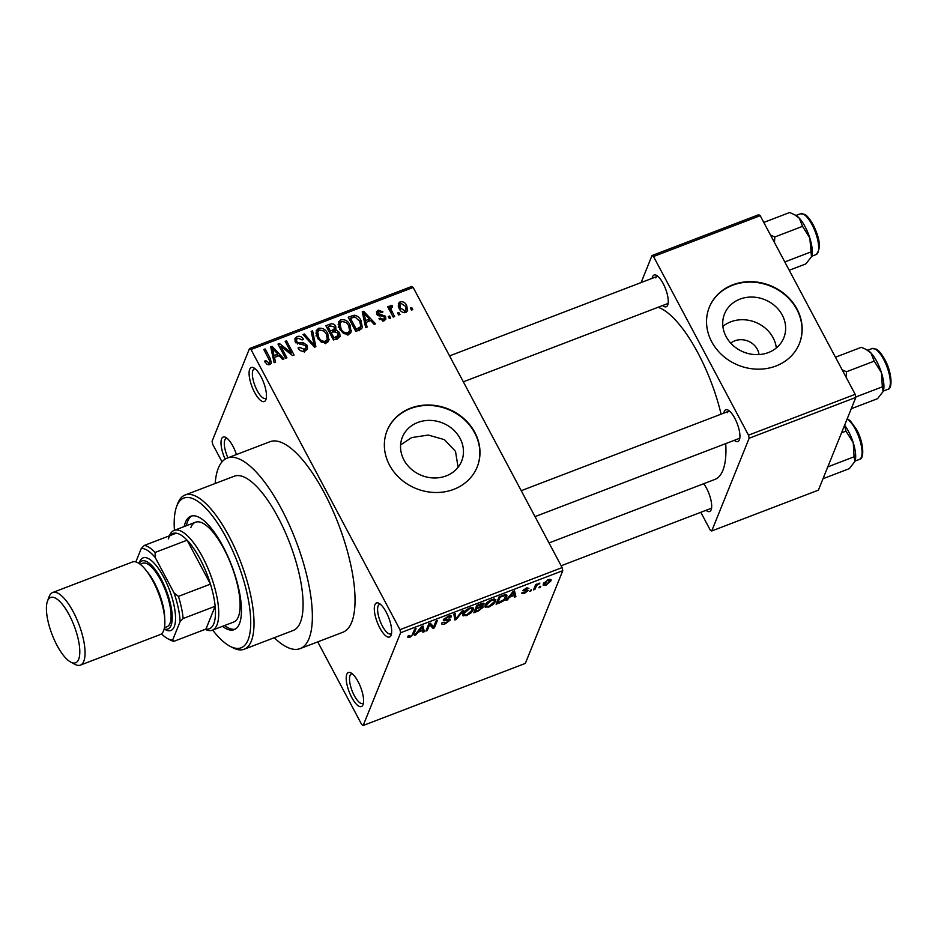 <?xml version="1.0" encoding="UTF-8"?>
<svg xmlns="http://www.w3.org/2000/svg" width="938" height="938" viewBox="0 0 938 938"><rect width="100%" height="100%" fill="white"/><g stroke="black" fill="none" stroke-linecap="round" stroke-linejoin="round"><path stroke-width="1.41" d="M346.814 674.305A18.221 6.179 69.1 0 1 350.918 672.863A18.221 6.179 69.1 0 1 360.673 687.32A18.221 6.179 69.1 0 1 363.065 704.602A18.221 6.179 69.1 0 1 363.006 704.755A18.221 6.179 69.1 0 1 351.715 697.438A18.221 6.179 69.1 0 1 346.814 674.305M352.36 673.859A15.782 5.358 -110.9 0 0 351.398 673.976A15.782 5.358 -110.9 0 0 350.026 675.524A15.782 5.358 -110.9 0 0 353.098 693.17A15.782 5.358 -110.9 0 0 362.689 703.453A15.782 5.358 -110.9 0 0 363.475 702.89M225.12 459.128A18.221 6.179 69.1 0 1 221.603 438.832A18.221 6.179 69.1 0 1 225.706 437.389A18.221 6.179 69.1 0 1 236.435 454.555M227.148 438.386A15.782 5.358 -110.9 0 0 226.187 438.492A15.782 5.358 -110.9 0 0 224.815 440.039A15.782 5.358 -110.9 0 0 227.946 457.803M249.684 369.279A18.221 6.179 69.1 0 1 253.788 367.837A18.221 6.179 69.1 0 1 263.555 382.294A18.221 6.179 69.1 0 1 265.935 399.576A18.221 6.179 69.1 0 1 265.876 399.729A18.221 6.179 69.1 0 1 254.585 392.412A18.221 6.179 69.1 0 1 249.684 369.279M255.23 368.833A15.782 5.358 -110.9 0 0 254.268 368.939A15.782 5.358 -110.9 0 0 252.897 370.487A15.782 5.358 -110.9 0 0 255.968 388.133A15.782 5.358 -110.9 0 0 265.56 398.427A15.782 5.358 -110.9 0 0 266.345 397.864M374.895 604.752A18.221 6.179 69.1 0 1 378.999 603.322A18.221 6.179 69.1 0 1 388.754 617.779A18.221 6.179 69.1 0 1 391.146 635.049A18.221 6.179 69.1 0 1 391.087 635.202A18.221 6.179 69.1 0 1 379.796 627.885A18.221 6.179 69.1 0 1 374.895 604.752M380.441 604.318A15.782 5.358 -110.9 0 0 379.48 604.424A15.782 5.358 -110.9 0 0 378.108 605.971A15.782 5.358 -110.9 0 0 381.18 623.618A15.782 5.358 -110.9 0 0 390.759 633.912A15.782 5.358 -110.9 0 0 391.556 633.349M722.881 326.389A31.962 28.246 -158 0 1 730.819 321.804A31.962 28.246 -158 0 1 776.324 347.963M759.03 354.564A17.001 15.02 22 0 0 734.853 340.799A17.001 15.02 22 0 0 730.749 343.144M768.386 352.559A31.962 28.246 22 0 0 783.816 337.809A31.962 28.246 22 0 0 774.987 305.952A31.962 28.246 22 0 0 739.976 299.128A31.962 28.246 22 0 0 724.546 313.878A31.962 28.246 22 0 0 733.375 345.735A31.962 28.246 22 0 0 768.386 352.559M775.937 366.019A48.577 42.925 22 0 0 799.387 343.601A48.577 42.925 22 0 0 785.974 295.189A48.577 42.925 22 0 0 732.766 284.824A48.577 42.925 22 0 0 709.316 307.23A48.577 42.925 22 0 0 722.729 355.643A48.577 42.925 22 0 0 775.937 366.019M799.305 343.812A48.577 42.925 22 0 0 785.716 295.529A48.577 42.925 22 0 0 732.59 285.246A48.577 42.925 22 0 0 709.222 307.441M446.207 475.894A31.962 28.246 22 0 0 461.637 461.144A31.962 28.246 22 0 0 452.808 429.287A31.962 28.246 22 0 0 417.797 422.463A31.962 28.246 22 0 0 402.367 437.214A31.962 28.246 22 0 0 411.196 469.07A31.962 28.246 22 0 0 446.207 475.894M458.084 467.276L455.505 451.354L444.413 439.664L428.303 435.056L411.7 437.577L400.596 444.917M453.758 489.355A48.577 42.925 22 0 0 477.208 466.936A48.577 42.925 22 0 0 463.794 418.536A48.577 42.925 22 0 0 410.586 408.159A48.577 42.925 22 0 0 387.124 430.577A48.577 42.925 22 0 0 400.549 478.978A48.577 42.925 22 0 0 453.758 489.355M477.125 467.147A48.577 42.925 22 0 0 463.536 418.864A48.577 42.925 22 0 0 410.41 408.581A48.577 42.925 22 0 0 387.042 430.788M703.699 483.727A17.001 5.769 69.1 0 1 711.192 509.709A17.001 5.769 69.1 0 1 711.133 509.85A17.001 5.769 69.1 0 1 706.009 510.307M723.843 413.119A17.001 5.769 69.1 0 1 724.265 411.465A17.001 5.769 69.1 0 1 728.099 410.117A17.001 5.769 69.1 0 1 737.209 423.613A17.001 5.769 69.1 0 1 739.437 439.734A17.001 5.769 69.1 0 1 739.379 439.875A17.001 5.769 69.1 0 1 734.255 440.344M729.553 411.137A14.574 4.948 -110.9 0 0 728.744 411.243A14.574 4.948 -110.9 0 0 727.478 412.673M652.168 278.328A17.001 5.769 69.1 0 1 652.602 276.663A17.001 5.769 69.1 0 1 656.424 275.326A17.001 5.769 69.1 0 1 665.546 288.822A17.001 5.769 69.1 0 1 667.762 304.944A17.001 5.769 69.1 0 1 667.715 305.084A17.001 5.769 69.1 0 1 662.591 305.554M657.878 276.347A14.574 4.948 -110.9 0 0 657.081 276.452A14.574 4.948 -110.9 0 0 655.814 277.883M274.224 637.734A102.008 34.6 -110.9 0 0 300.137 648.615A102.008 34.6 -110.9 0 0 309.001 638.614A102.008 34.6 -110.9 0 0 289.15 524.6A102.008 34.6 -110.9 0 0 227.207 458.096A102.008 34.6 -110.9 0 0 218.343 468.097A102.008 34.6 -110.9 0 0 215.177 483.504M300.137 648.615L342.816 632.282A102.008 34.6 -110.9 0 0 351.68 622.281A102.008 34.6 -110.9 0 0 331.829 508.267A102.008 34.6 -110.9 0 0 269.874 441.751L227.207 458.096M549.011 542.938L714.862 479.447A92.287 31.306 -110.9 0 0 722.881 470.395A92.287 31.306 -110.9 0 0 725.742 443.604M363.182 725.484L525.339 663.4L562.777 570.679L400.62 632.751L363.182 725.484L361.681 724.511L317.736 641.873M222.013 461.836L212.727 444.366L212.07 441.282L249.508 348.549L411.665 286.477L413.166 287.45L251.009 349.534L249.508 348.549M405.814 312.483C402.719 312.87 400.514 311.568 399.189 308.579L398.333 303.49L400.127 301.778C403.176 301.368 405.368 302.634 406.693 305.565L407.62 310.759L405.814 312.483M394.57 316.563L393.21 317.079L387.711 306.749L389.071 306.234L389.95 307.875L390.595 305.425L392.178 305.483L392.576 307.113L391.498 307.301L390.853 309.001L394.57 316.563M389.985 306.023L389.88 307.172M391.498 307.301L390.009 311.076M384.005 320.831L378.929 318.768L380.195 318.064L383.314 319.319L384.416 318.369L384.299 317.009L376.771 314.265L376.501 311.674L378.26 310.15L382.974 311.897L381.719 312.6L379.093 311.604L378.014 313.538L385.518 316.235L385.846 319.19L384.005 320.831L385.518 316.235M377.053 314.722L377.932 312.53L377.369 315.109M359.746 329.895L355.772 331.419L348.221 317.208L354.306 315.191C357.53 315.86 359.782 317.712 361.071 320.737L362.338 327.714L359.746 329.895M337.668 338.348L333.471 339.955L325.908 325.744L330.129 324.126C332.544 323.317 334.42 324.032 335.757 326.272L335.874 329.813L339.591 332.591L340.084 336.414L337.668 338.348M336.097 329.379L335.241 331.395M315.883 346.685L314.558 347.189L302.974 334.526L304.381 333.987L314.253 345.313L311.17 331.384L312.589 330.844L315.883 346.685M286.911 357.777L285.551 358.293L278 344.082L279.454 343.531L291.237 352.735L285.175 341.338L286.536 340.822L294.086 355.021L292.633 355.584L280.861 346.403L286.911 357.777M267.119 364.366L264.481 361.247L265.747 360.544L268.96 362.877L269.851 361.236L263.836 349.511L265.196 348.983L270.332 358.633L271.328 363.158L269.781 364.554L267.119 364.366M268.198 364.765L269.851 361.236M400.62 632.751L399.963 629.668L562.12 567.596L413.166 287.45M399.963 629.668L251.009 349.534M275.538 362.127L274.107 362.678L270.683 346.884L272.114 346.333L284.003 358.891L282.584 359.43L279.149 355.643L274.447 357.437L275.538 362.127M305.084 351.035C301.989 351.856 299.632 350.835 298.038 347.963L299.292 347.259L304.322 349.335L305.987 347.904L305.788 345.841L295.294 341.924L294.931 338.489L297.088 336.554C299.855 335.792 301.977 336.683 303.431 339.228L302.177 339.943L298.014 338.196L296.49 339.486L296.678 341.455L297.874 342.733L303.267 342.71L307.125 345.301L307.476 348.924L305.084 351.035M321.3 342.147L317.372 337.786L316.235 330.622L318.639 328.3C322.86 327.808 325.896 329.578 327.761 333.6L328.769 340.611L326.389 342.886L321.3 342.147M343.613 333.611L339.685 329.25L338.536 322.074L340.951 319.764C345.161 319.272 348.197 321.042 350.062 325.064L351.082 332.075L348.69 334.35L343.613 333.611M367.086 327.081L365.668 327.632L362.244 311.838L363.663 311.287L375.552 323.845L374.133 324.384L370.698 320.585L366.008 322.391L367.086 327.081M390.689 318.052L389.329 318.568L388.25 316.54L389.61 316.012L390.689 318.052M399.998 314.488L398.638 315.004L397.56 312.975L398.92 312.448L399.998 314.488M412.802 309.587L411.442 310.103L410.363 308.074L411.723 307.558L412.802 309.587M540.323 587.282L538.963 587.809L539.397 586.754L540.757 586.227L540.323 587.282L539.936 586.543M531.014 590.846L529.653 591.374L531.436 589.791L531.014 590.846L530.627 590.108M507.423 599.886L505.992 600.426L513.098 591.468L514.528 590.928L515.888 596.638L514.47 597.189L514.176 595.431L509.486 597.236L507.423 599.886L507.024 599.136M484.899 606.347L485.45 607.39L485.134 605.373C485.685 603.404 487.959 601.434 491.946 599.488L495.792 599.546L495.651 601.281L493.224 604.447L488.886 607.062L485.028 606.968M462.598 614.894L463.149 615.938L462.833 613.921C463.384 611.939 465.647 609.97 469.645 608.023L473.491 608.082L473.338 609.817L470.923 612.983L466.585 615.598L462.727 615.504M443.182 622.363L445.749 622.844L449.009 620.522L446.195 620.428C444.026 621.05 443.099 620.839 443.404 619.784L448.094 616.278C450.674 615.398 451.741 615.609 451.284 616.923L447.789 617.122L444.753 619.279L444.882 619.877L449.021 619.033L450.369 619.995L445.28 623.758C442.408 624.72 441.247 624.462 441.786 622.984L442.912 622.492M441.739 623.946L441.786 622.984M449.009 620.522L448.505 619.127M443.369 620.464L443.404 619.784M451.319 616.078L451.284 616.923L450.65 615.727M449.888 617.532L449.314 615.879M444.342 618.505L444.882 619.877M450.428 619.279L450.369 619.995L449.841 618.986M415.862 634.932L414.444 635.483L421.549 626.525L422.979 625.974L424.328 631.696L422.909 632.235L422.628 630.477L417.926 632.282L415.862 634.932L415.464 634.182M407.737 636.984L408.053 637.559L407.96 636.093L409.355 635.483L410.375 636.386L412.063 635.272L414.702 629.14L416.062 628.624L414.045 633.631L409.965 637.265L407.819 637.348M409.355 635.483L410.375 636.386M427.247 630.582L425.887 631.098L428.865 623.723L430.308 623.16L433.649 626.889L436.041 620.968L437.401 620.452L434.423 627.827L432.957 628.39L429.627 624.673L427.247 630.582L426.591 629.351M456.208 619.49L454.883 619.995L453.84 614.155L455.247 613.616L455.809 618.916L462.035 611.025L463.454 610.474L456.208 619.49L455.868 618.834M478.005 611.142L473.796 612.76L476.774 605.373L480.995 603.767C483.34 602.9 484.336 603.052 483.973 604.189L481.886 606.3L483.011 607.402L478.005 611.142L477.677 610.544M484.008 603.521L483.973 604.189L483.445 603.193M483.082 606.569L483.011 607.402L482.402 606.253M500.083 602.688L496.096 604.213L499.075 596.838L504.972 594.692L506.907 595.149L506.719 597.002C506.227 598.96 504.023 600.859 500.083 602.688L499.755 602.09M522.982 592.464L524.612 592.734L526.769 591.198L522.712 590.706L526.394 588.009L528.915 588.337L524.108 590.072L528.188 590.553L524.201 593.543L521.587 593.086L522.841 592.523M526.769 591.198L526.159 589.979M527.519 588.947L527.039 587.774M523.779 589.439L524.365 590.354M534.894 589.369L533.534 589.885L535.704 584.515L537.064 583.999L536.712 584.855L539.889 583.073L536.712 585.394L534.894 589.369L534.238 588.138M546.01 585.195L543.208 585.195L543.348 583.858L548.249 579.637L551.063 579.614L550.934 580.915L546.01 585.195L545.705 584.609M700.803 512.3L710.207 529.993L711.719 530.978L818.405 490.14L855.843 397.407L749.157 438.245L748.501 435.162L855.186 394.323L760.202 215.681L653.516 256.52L652.016 255.546L758.701 214.708L760.202 215.681M748.501 435.162L653.516 256.52M641.1 282.573L652.016 255.546M711.719 530.978L749.157 438.245M721.099 414.174A92.287 31.306 -110.9 0 0 658.077 307.277M855.186 394.323L855.843 397.407M561.147 565.766L710.922 508.431A14.574 4.948 -110.9 0 0 711.59 507.974M463.349 381.825L667.504 303.666A14.574 4.948 -110.9 0 0 668.173 303.209M535.023 516.615L739.167 438.456A14.574 4.948 -110.9 0 0 739.836 438.011M562.12 567.596L562.777 570.679M409.589 636.562L409.965 637.265M422.088 627.475L424.328 631.696M422.299 629.879L422.628 630.477M417.551 631.567L417.926 632.282M420.869 628.612L418.735 631.239L422.51 629.797L422.053 626.971L420.869 628.612L420.47 627.874M418.36 630.535L418.735 631.239M433.766 626.607L434.423 627.827M430.202 623.207L432.957 628.39M429.076 623.641L429.627 624.673M444.94 623.113L445.28 623.758M447.473 616.536L447.789 617.122M454.121 615.715L455.809 618.916M472.095 607.461L473.338 609.817M470.606 612.373L470.923 612.983M466.245 614.965L466.585 615.598M469.305 608.891L464.181 613.405L464.064 614.718L466.913 614.742L471.99 610.31L472.095 608.868L468.988 608.293M463.653 612.42L464.181 613.405M471.38 607.531L472.095 608.868M477.465 605.116L476.891 607.93L480.889 606.335L482.566 604.834L482.085 603.392M476.246 606.698L476.891 607.93M482.566 604.834L477.782 605.725M475.894 607.554L476.551 608.785L475.496 611.377L479.822 609.641L481.651 607.918L481.065 606.241M474.851 610.146L475.496 611.377M478.908 607.156L479.224 607.765L476.551 608.785M481.651 607.918L479.224 607.765M494.396 598.925L495.651 601.281M492.907 603.838L493.224 604.447M488.546 606.429L488.886 607.062M491.606 600.343L486.494 604.869L486.365 606.183L489.226 606.206L494.303 601.774L494.396 600.332L491.301 599.757M485.966 603.873L486.494 604.869M493.681 598.995L494.396 600.332M505.453 594.622L506.719 597.002M500.095 597.178L497.808 602.829L504.105 599.511L505.559 596.04L504.374 595.665L500.095 597.178L499.766 596.58M497.152 601.61L497.808 602.829M502.17 595.653L502.498 596.263M503.999 594.973L504.374 595.665M513.637 592.429L515.888 596.638M513.86 594.833L514.176 595.431M509.1 596.509L509.486 597.236M512.418 593.566L510.284 596.193L514.071 594.751L513.614 591.925L512.418 593.566L512.031 592.828M509.909 595.489L510.284 596.193M523.896 592.957L524.201 593.543M536.395 584.257L536.712 584.855M538.799 583.26L539.198 583.999M536.161 584.351L536.712 585.394M535.364 585.359L536.02 586.578M550.031 579.215L550.934 580.915M547.628 579.895L544.579 584.374L543.829 582.944M544.216 582.416L546.35 584.409L549.562 581.478L549.105 579.356M549.562 581.478L547.909 580.411M265.055 362.232L265.747 360.544M264.493 350.73L265.196 348.983M269.089 363.792L269.452 364.671M271.105 348.83L272.114 346.333M273.486 359.817L274.447 357.437M273.099 350.976L274.025 355.596L277.8 354.154L272.29 348.057L273.099 350.976L272.102 353.427M273.087 357.941L274.025 355.596M271.41 350.226L272.29 348.057M276.851 356.522L277.8 354.154M278.692 345.395L279.454 343.531M290.698 354.072L291.237 352.735M285.832 342.569L286.536 340.822M280.157 348.15L280.861 346.403M298.636 348.901L299.292 347.259M303.49 351.41L304.322 349.335M294.895 340.986L297.088 336.554M295.388 340.764L296.056 340.564M296.045 343.015L296.678 341.455M297.358 344.023L297.874 342.733M302.599 344.352L303.267 342.71M305.366 349.417L307.125 345.301M305.425 349.511L305.882 350.671M303.795 335.429L304.381 333.987M313.82 346.392L314.253 345.313M311.592 333.318L312.589 330.844M315.848 333.107L316.938 332.521L318.639 328.3M327.01 335.441L327.761 333.6M327.034 340.107L327.456 342.311M328.124 341.702L329.121 339.228M319.541 329.965L317.712 331.712L318.744 337.293C320.116 340.283 322.367 341.596 325.498 341.233L327.28 339.486L326.377 334.08L324.091 331.091L319.541 329.965M318.076 338.958L318.744 337.293M324.689 343.214L325.498 341.233M329.179 326.494L330.129 324.126M334.889 328.441L335.757 326.272M334.092 330.551L334.491 331.583M338.665 334.866L339.591 332.591M337.926 336.883L338.395 338.02M327.444 328.628L328.148 326.881L330.411 331.126L334.796 328.816L333.529 331.935M329.707 332.873L330.411 331.126M333.271 332.029L334.526 327.022L330.516 325.978L328.148 326.881M330.586 334.538L331.29 332.791L333.94 337.774L338.548 335.335L336.848 339.544M333.236 339.521L333.94 337.774M337.07 338.571L338.231 333.119L333.975 331.759L331.29 332.791M335.863 339.04L336.824 336.672M338.149 324.571L339.251 323.973L340.951 319.764M349.323 326.905L350.062 325.064M349.335 331.571L349.768 333.776M350.425 333.154L351.422 330.68M341.842 321.417L340.013 323.164L341.045 328.757C342.417 331.747 344.668 333.06 347.799 332.685L349.593 330.938L348.678 325.545L346.392 322.555L341.842 321.417M340.377 330.422L341.045 328.757M347.001 334.678L347.799 332.685M353.497 317.208L354.306 315.191M360.333 322.566L361.071 320.737M360.473 327.526L360.884 329.344M350.46 318.345L356.241 329.238L360.849 326.588L359.7 321.242L354.951 316.962L350.46 318.345L349.757 320.093M355.537 330.985L356.241 329.238M357.73 330.657L358.691 328.3M362.666 313.784L363.663 311.287M365.046 324.771L366.008 322.391M364.648 315.93L365.574 320.55L369.361 319.108L363.838 312.999L364.648 315.93L363.663 318.381M364.636 322.883L365.574 320.55M362.959 315.18L363.838 312.999M368.399 321.464L369.361 319.108M379.573 319.588L380.195 318.064M382.598 321.113L383.314 319.319M376.677 314.078L378.26 310.15M378.272 315.789L378.905 314.218M388.907 317.759L389.61 316.012M388.367 307.981L389.071 306.234M389.247 309.622L389.95 307.875M388.883 309.634L390.478 309.704M391.427 307.324L392.178 305.483M391.005 312.952L391.721 311.205M398.216 314.195L398.92 312.448M398.204 306.081L400.127 301.778M398.427 305.987L399.248 305.776M405.943 307.418L406.693 305.565M405.615 311.111L406.025 312.389M400.878 303.267L399.869 304.252L400.538 308.051L405.064 310.982L406.072 309.997L405.392 306.187L400.878 303.267M399.869 309.716L400.538 308.051M404.372 312.717L405.064 310.982M411.008 309.294L411.723 307.558M222.435 626.35A60.712 20.601 -110.9 0 0 234.172 629.656A60.712 20.601 -110.9 0 0 239.448 623.711A60.712 20.601 -110.9 0 0 227.629 555.847A60.712 20.601 -110.9 0 0 190.754 516.252A60.712 20.601 -110.9 0 0 185.478 522.208A60.712 20.601 -110.9 0 0 184.223 526.558M191.856 515.935A60.712 20.601 -110.9 0 0 187.612 521.387A60.712 20.601 -110.9 0 0 186.357 525.737M224.569 625.54A60.712 20.601 -110.9 0 0 235.204 629.164M212.645 630.101A80.152 27.19 -110.9 0 0 230.033 646.27A80.152 27.19 -110.9 0 0 248.078 639.951A80.152 27.19 -110.9 0 0 226.504 538.178A80.152 27.19 -110.9 0 0 176.848 505.969A80.152 27.19 -110.9 0 0 176.579 506.649A80.152 27.19 -110.9 0 0 174.433 530.298M176.579 506.649L177.622 503.823A82.579 28.011 69.1 0 1 177.903 503.12A82.579 28.011 69.1 0 1 185.079 495.018A82.579 28.011 69.1 0 1 235.227 548.859A82.579 28.011 69.1 0 1 251.29 641.158A82.579 28.011 69.1 0 1 244.115 649.26A82.579 28.011 69.1 0 1 232.694 647.677L230.033 646.27M244.115 649.26L293.195 630.477A82.579 28.011 -110.9 0 0 300.371 622.375A82.579 28.011 -110.9 0 0 284.296 530.076A82.579 28.011 -110.9 0 0 234.148 476.234L185.079 495.018M190.848 527.484A53.431 18.127 69.1 0 1 195.491 522.243A53.431 18.127 69.1 0 1 227.946 557.078A53.431 18.127 69.1 0 1 238.346 616.805A53.431 18.127 69.1 0 1 233.703 622.035L212.363 630.207A53.431 18.127 69.1 0 1 205.258 629.328M823.013 478.708L849.3 468.648L854.905 461.496L854.084 456.794L827.797 466.866M841.538 432.805L845.97 431.117L853.24 442.724A23.638 8.02 -110.9 0 1 854.975 461.285L854.905 461.496M844.61 425.219A23.638 8.02 -110.9 0 1 853.24 442.724L854.084 456.794M844.517 425.453L845.97 431.117M183.156 618.517L180.131 621.542A48.577 16.474 -110.9 0 0 174.058 592.922L178.454 596.369A51.004 17.306 69.1 0 1 183.156 618.517L215.154 606.265A51.004 17.306 -110.9 0 1 205.95 629.058L215.154 606.265A51.004 17.306 -110.9 0 0 210.464 584.116A51.004 17.306 -110.9 0 0 200.064 559.001A51.004 17.306 -110.9 0 0 187.108 540.194A51.004 17.306 -110.9 0 0 176.297 533.183A51.004 17.306 -110.9 0 0 168.289 538.928M169.45 535.809A53.431 18.127 69.1 0 1 174.163 530.404A53.431 18.127 69.1 0 1 202.62 557.125A53.431 18.127 69.1 0 1 212.363 630.207M178.454 596.369L210.464 584.116L187.108 540.194L155.11 552.447L155.239 557.524A48.577 16.474 -110.9 0 0 141.275 548.472L135.834 561.932M174.058 592.922L155.239 557.524M141.275 548.472L144.3 545.435A51.004 17.306 69.1 0 1 155.11 552.447M176.297 533.183L144.3 545.435M161.465 633.842A48.577 16.474 -110.9 0 0 167.632 638.626A48.577 16.474 -110.9 0 0 172.709 639.915L180.131 621.542M172.709 639.915L173.952 641.311A51.004 17.306 69.1 0 1 170.306 640.033L167.632 638.626M205.95 629.058L173.952 641.311M47.568 600.906A34.976 11.866 -110.9 0 0 47.451 601.199A34.976 11.866 -110.9 0 0 52.024 634.381A34.976 11.866 -110.9 0 0 70.772 662.122A34.976 11.866 -110.9 0 0 78.651 659.367A34.976 11.866 -110.9 0 0 69.236 614.965A34.976 11.866 -110.9 0 0 47.568 600.906M48.999 597.014A38.857 13.179 69.1 0 1 49.128 596.674A38.857 13.179 69.1 0 1 49.257 596.345A38.857 13.179 69.1 0 1 52.634 592.535A38.857 13.179 69.1 0 1 76.224 617.872A38.857 13.179 69.1 0 1 83.787 661.302A38.857 13.179 69.1 0 1 80.41 665.112A38.857 13.179 69.1 0 1 75.04 664.374L70.772 662.122M164.185 628.929A36.43 12.358 -110.9 0 0 171.044 625.458A36.43 12.358 -110.9 0 0 161.793 580.27A36.43 12.358 -110.9 0 0 139.152 563.539M139.469 562.39A38.857 13.179 69.1 0 1 139.586 562.05A38.857 13.179 69.1 0 1 139.715 561.71A38.857 13.179 69.1 0 1 163.798 577.339A38.857 13.179 69.1 0 1 174.257 626.678A38.857 13.179 69.1 0 1 165.51 629.738L164.15 629.035M140.125 564.242L142.705 563.257A34.003 11.537 69.1 0 1 163.353 585.429A34.003 11.537 69.1 0 1 169.966 623.43A34.003 11.537 69.1 0 1 167.011 626.76L164.443 627.745M52.634 592.535L132.434 561.991A38.857 13.179 69.1 0 1 156.025 587.329A38.857 13.179 69.1 0 1 163.587 630.758A38.857 13.179 69.1 0 1 160.21 634.569L80.41 665.112M846.123 377.275L846.498 371.753L842.195 369.9M851.258 408.734L877.546 398.673L883.15 391.521L882.33 386.831L855.749 397.009M846.498 371.753L874.216 361.142L881.486 372.761A23.638 8.02 -110.9 0 1 883.233 391.322L883.15 391.521M835.453 357.214L861.319 347.306L865.997 349.358L870.98 352.993A23.638 8.02 -110.9 0 1 881.486 372.761L882.33 386.831M865.997 349.358L867.462 350.132A23.638 8.02 -110.9 0 1 870.98 352.993L874.216 361.142M811.487 256.731L811.558 256.531A23.638 8.02 69.1 0 0 809.811 237.971A23.638 8.02 -110.9 0 0 805.121 226.715A23.638 8.02 -110.9 0 0 799.305 218.202L802.541 226.351L809.811 237.971L811.487 256.731L805.883 263.883L789.221 270.261M784.801 261.937L810.655 252.041M774.448 242.485L774.835 236.962L802.541 226.351M774.835 236.962L770.532 235.11M763.778 222.423L789.644 212.516L794.322 214.568L799.305 218.202A23.638 8.02 -110.9 0 0 795.787 215.341L794.322 214.568M413.388 632.4L414.045 633.631M445.843 619.784L446.195 620.428M453.886 614.46L455.751 617.954M479.822 604.213L480.15 604.811M524.975 590.248L525.409 591.069M269.593 360.45L270.332 358.633M299.855 344.504L300.523 342.874M312.049 344.457L312.53 343.273M332.005 332.521L332.955 330.153M351.07 318.111L352.02 315.743M379.972 316.188L380.769 314.218M847.237 418.711L850.156 420.658L856.511 429.416C863.628 441.986 864.707 458.952 859.466 459.362A21.855 7.41 -110.9 0 0 855.479 429.475A21.855 7.41 -110.9 0 0 847.084 419.087M146.727 571.219A34.003 11.537 69.1 0 1 164.701 618.142M883.725 359.5A21.855 7.41 -110.9 0 0 872.082 348.573L876.362 349.171C876.842 349.452 879.68 350.531 884.757 359.453C891.874 372.011 892.953 388.977 887.711 389.399A21.855 7.41 -110.9 0 0 883.725 359.5M800.419 213.782L804.698 214.38C805.167 214.661 808.005 215.74 813.094 224.651C820.258 238.991 821.242 248.98 816.048 254.608A21.855 7.41 -110.9 0 0 812.062 224.71A21.855 7.41 -110.9 0 0 800.419 213.782L796.01 215.459M409.249 636.41L408.874 635.694M444.718 619.748L444.155 618.693M464.064 614.718L463.208 613.124M486.365 606.183L485.521 604.576M505.559 596.04L504.855 594.727M526.793 590.952L526.265 589.955M524.096 590.26L523.697 589.498M269.781 362.068L268.69 364.788M305.987 347.904L304.287 352.125M296.49 339.486L295.411 342.136M317.712 331.712L316.012 335.921M327.28 339.486L325.58 343.695M340.013 323.164L338.313 327.385M349.593 330.938L347.892 335.159M360.849 326.588L359.148 330.797M384.416 318.369L383.349 321.019M390.876 307.922L389.786 310.642M399.869 304.252L398.615 307.347M406.072 309.997L404.981 312.694M859.466 459.362L855.069 461.05M728.744 411.243L521.235 490.691M449.56 355.901L657.081 276.452M174.163 530.404L195.491 522.243M47.451 601.199L49.128 596.674M139.059 563.48L139.586 562.05M872.082 348.573L867.685 350.249M887.711 389.399L883.315 391.087M816.048 254.608L811.64 256.285"/></g></svg>

